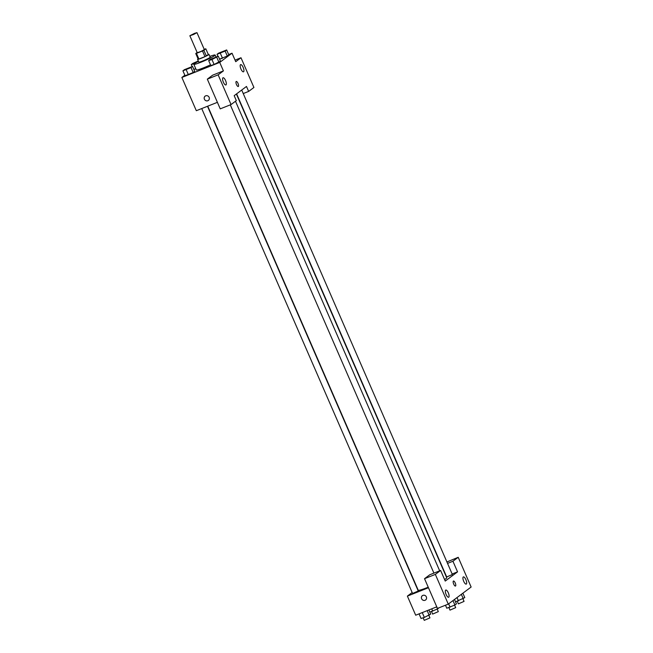 <?xml version="1.0" encoding="UTF-8"?>
<svg xmlns="http://www.w3.org/2000/svg" width="653" height="653" viewBox="0 0 653 653"><rect width="100%" height="100%" fill="white"/><g stroke="black" fill="none" stroke-linecap="round" stroke-linejoin="round"><path stroke-width="0.98" d="M194.512 33.368L196.961 32.65L193.549 34.503L189.86 35.735L194.512 33.368M196.961 32.65L204.348 49.628L200.928 51.481L197.247 52.722L189.86 35.735M197.141 52.485L195.753 53.522A5.795 0.506 156.5 0 0 196.447 53.366L202.503 50.958A5.795 0.506 156.5 0 0 203.867 50.297L205.834 48.828A5.795 0.506 156.5 0 0 205.14 48.983L204.226 49.35M203.867 50.297L206.332 55.962L208.299 54.485L205.834 48.828M206.332 55.962A5.795 0.506 156.5 0 1 204.969 56.623L202.503 50.958M195.753 53.522L198.218 59.186A5.795 0.506 156.5 0 0 198.912 59.023L204.969 56.623M198.063 58.835A6.195 0.539 -23.5 0 0 197.573 59.309A6.195 0.539 -23.5 0 0 202.471 57.758A6.195 0.539 -23.5 0 0 208.666 54.689A6.195 0.539 -23.5 0 0 208.936 54.362A6.195 0.539 -23.5 0 0 208.258 54.403M208.936 54.362L210.168 57.195A6.195 0.539 156.5 0 1 209.899 57.521A6.195 0.539 156.5 0 1 203.703 60.582A6.195 0.539 156.5 0 1 198.806 62.141L197.573 59.309M198.912 59.023L196.447 53.366M209.833 56.411A11.615 1.004 156.5 0 1 215.139 55.032A11.615 1.004 156.5 0 1 204.887 60.59A11.615 1.004 156.5 0 1 193.835 64.296A11.615 1.004 156.5 0 1 198.463 61.358M210.511 64.827A11.615 1.004 156.5 0 1 196.292 69.961L193.835 64.296M220.33 53.268L222.485 58.223L219.571 59.145L227.301 56.044L228.819 54.901L226.664 49.946L218.559 53.171L217.033 54.313L225.146 51.089L226.664 49.946M193.835 69.373L195.769 68.761L193.835 69.373M208.658 60.574L210.813 65.52L214.111 64.484L220.453 61.162L214.111 64.484L211.956 59.529L218.298 56.207L210.184 59.431L208.658 60.574L211.956 59.529M184.848 75.226L181.869 77.454L219.718 62.41L232.027 53.203L228.664 54.542M188.366 74.711L185.077 75.756L193.19 72.532L194.708 71.389L192.553 66.435L184.448 69.659L182.922 70.802L191.035 67.577L192.553 66.435M205.148 96.089A2.71 2.539 -126.8 0 0 204.405 99.199A2.71 2.539 53.2 0 1 208.797 96.742A2.71 2.539 53.2 0 1 208.389 100.431A2.71 2.539 53.2 0 1 204.405 99.199A2.71 2.539 -126.8 0 0 208.397 100.431M232.027 53.203L235.725 61.692L240.998 57.75L253.919 87.469L248.646 91.412L246.491 86.457L234.182 95.665L236.329 100.619L231.056 104.562L220.241 108.863L207.319 79.144L212.592 75.201L223.408 70.899L219.718 62.41M217.4 102.333L196.324 110.708L181.869 77.454M225.563 80.539A3.869 1.33 68.3 0 0 223.032 77.764A3.869 1.33 68.3 0 0 223.228 81.854A3.869 1.33 68.3 0 0 225.897 84.963A3.869 1.33 68.3 0 0 225.563 80.539M207.319 79.144L218.135 74.842L223.408 70.899M231.056 104.562L218.135 74.842M243.153 67.39A3.869 1.33 68.3 0 0 240.622 64.614A3.869 1.33 68.3 0 0 240.818 68.704A3.869 1.33 68.3 0 0 243.479 71.814A3.869 1.33 68.3 0 0 243.153 67.39M235.039 60.117L240.998 57.75M243.243 93.559L248.646 91.412M238.255 86.506A2.71 0.931 68.3 0 0 238.329 86.465A2.71 0.931 -111.7 0 1 238.255 86.506A2.71 0.931 -111.7 0 1 236.394 84.327A2.71 0.931 -111.7 0 1 236.255 81.47A2.71 0.931 -111.7 0 1 238.076 83.527A2.71 0.931 -111.7 0 1 238.337 86.465A2.71 0.931 68.3 0 0 238.076 83.527A2.71 0.931 68.3 0 0 236.255 81.47M236.386 94.016L446.725 577.783A15.55 1.347 156.5 0 1 444.579 579.546M428.237 587.21A15.55 1.347 156.5 0 1 418.206 590.181L207.752 106.17M241.708 90.032L452.366 574.501L446.685 576.974L236.615 93.844M207.491 106.268L418.255 590.989L412.574 593.463L201.728 108.561M457.549 571.857L445.24 581.064L440.62 570.453L435.347 574.395L448.268 604.115L471.131 587.023L458.21 557.303L452.937 561.245L457.549 571.857L452.145 574.003M412.165 592.532L407.382 596.107L428.458 587.733M455.468 586.059A2.71 0.931 68.3 0 0 455.239 582.966A2.71 0.931 -111.7 0 1 455.468 586.059A2.71 0.931 -111.7 0 1 453.606 583.88A2.71 0.931 -111.7 0 1 453.468 581.015A2.71 0.931 -111.7 0 1 455.239 582.966A2.71 0.931 68.3 0 0 453.468 581.015M448.309 592.826A3.869 1.33 -111.7 0 1 448.644 597.25A3.869 1.33 -111.7 0 1 445.975 594.14A3.869 1.33 -111.7 0 1 445.779 590.051A3.869 1.33 -111.7 0 1 448.309 592.826M465.899 579.676A3.869 1.33 -111.7 0 1 466.234 584.1A3.869 1.33 -111.7 0 1 463.565 580.99A3.869 1.33 -111.7 0 1 463.369 576.901A3.869 1.33 -111.7 0 1 465.899 579.676M446.913 561.964L458.21 557.303M447.534 563.392L452.937 561.245M440.62 570.453L429.805 574.746L424.532 578.689L437.453 608.408L448.268 604.115M424.532 578.689L435.347 574.395M407.382 596.107L415.692 615.208L436.767 606.833M422.36 595.634A2.71 2.539 -126.8 0 0 421.618 598.752A2.71 2.539 53.2 0 1 426.009 596.295A2.71 2.539 53.2 0 1 425.601 599.985A2.71 2.539 53.2 0 1 421.618 598.752A2.71 2.539 -126.8 0 0 425.601 599.976M429.813 612.081L437.534 608.98L439.036 607.78M432.719 611.167L431.715 608.841M437.534 608.98L436.628 606.89M437.232 609.127L438.318 611.624L432.637 614.089L431.527 611.543M419.055 613.877L421.054 618.464L424.352 617.42L430.686 614.106L428.89 609.967M424.352 617.42L422.254 612.604M429.168 615.24L427.168 610.653M428.858 615.379L429.943 617.877L424.262 620.35L423.152 617.803M455.549 601.854L464.797 597.617L462.879 593.193M458.463 600.931L457.002 597.585M463.279 598.752L461.353 594.328M462.969 598.891L464.054 601.389L458.373 603.862L457.263 601.315M445.485 605.217L446.791 608.237L454.904 605.013L456.431 603.878L454.504 599.454M450.088 607.192L448.627 603.845M454.904 605.013L452.978 600.589M454.594 605.151L455.68 607.649L449.999 610.122L448.889 607.576M198.316 61.007L192.823 63.398L191.296 64.541L194.708 63.447M195.729 62.81L193.264 63.57L198.39 61.178M192.17 66.557L191.296 64.541M195.908 62.712L193.264 63.57M190.57 67.373L184.897 69.855M188.374 74.711L186.219 69.757M194.708 71.389L193.19 72.532L191.035 67.577M185.077 75.756L182.922 70.802M224.681 50.869L219.008 53.366M228.819 54.901L227.301 56.044L225.146 51.089M217.914 56.329L217.033 54.313M216.323 57.154L210.625 59.603M218.926 62.296L216.772 57.35M220.453 61.162L218.298 56.207M215.972 56.942L215.139 55.032M439.673 570.828L235.488 101.248M433.91 573.114L230.305 104.864"/></g></svg>
